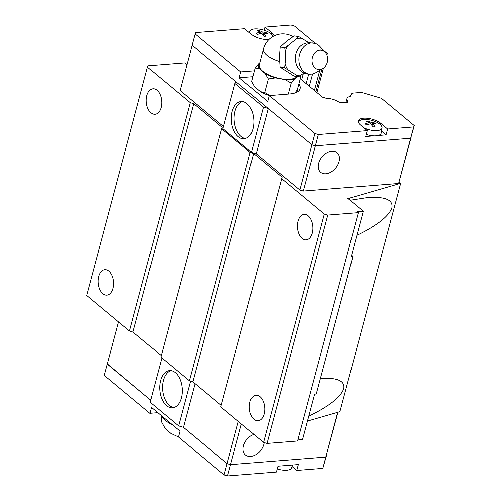 <?xml version="1.0" encoding="UTF-8"?>
<svg xmlns="http://www.w3.org/2000/svg" width="501" height="501" viewBox="0 0 501 501"><rect width="100%" height="100%" fill="white"/><g stroke="black" fill="none" stroke-linecap="round" stroke-linejoin="round"><path stroke-width="0.75" d="M298.039 221.217A12.788 7.697 85.5 0 1 304.157 214.39A12.788 7.697 85.5 0 1 311.321 220.277A12.788 7.697 85.5 0 1 312.298 233.065A12.788 7.697 85.5 0 1 306.18 239.891A12.788 7.697 85.5 0 1 299.016 234.005A12.788 7.697 85.5 0 1 298.039 221.217M249.911 402.096A12.788 7.697 85.5 0 1 256.024 395.27A12.788 7.697 85.5 0 1 263.194 401.157A12.788 7.697 85.5 0 1 264.171 413.945A12.788 7.697 85.5 0 1 258.053 420.771A12.788 7.697 85.5 0 1 250.888 414.884A12.788 7.697 85.5 0 1 249.911 402.096M146.868 95.603A12.788 7.697 85.5 0 1 152.98 88.783A12.788 7.697 85.5 0 1 160.151 94.664A12.788 7.697 85.5 0 1 161.128 107.458A12.788 7.697 85.5 0 1 155.009 114.278A12.788 7.697 85.5 0 1 147.845 108.398A12.788 7.697 85.5 0 1 146.868 95.603M98.735 276.483A12.788 7.697 85.5 0 1 104.853 269.663A12.788 7.697 85.5 0 1 112.024 275.544A12.788 7.697 85.5 0 1 113.001 288.332A12.788 7.697 85.5 0 1 106.882 295.158A12.788 7.697 85.5 0 1 99.712 289.277A12.788 7.697 85.5 0 1 98.735 276.483M320.471 378.349C337.405 377.485 345.164 380.923 343.755 388.657C340.761 397.143 329.094 406.33 308.754 416.218M350.099 200.262L367.59 197.544C385.188 196.461 393.285 199.874 391.882 207.783C388.889 216.263 377.222 225.45 356.881 235.345M245.459 138.495A18.675 11.235 85.5 0 1 234.994 111.272A18.675 11.235 85.5 0 1 242.522 101.571M252.986 128.795A18.675 11.235 85.5 0 1 244.056 138.758A18.675 11.235 85.5 0 1 233.591 130.172A18.675 11.235 85.5 0 1 232.163 111.498A18.675 11.235 85.5 0 1 241.094 101.534A18.675 11.235 85.5 0 1 251.558 110.126A18.675 11.235 85.5 0 1 252.986 128.795M339.045 161.654A12.788 8.811 -50.3 0 1 330.998 172.062A12.788 8.811 -50.3 0 1 320.69 172.3A12.788 8.811 -50.3 0 1 318.68 163.276A12.788 8.811 -50.3 0 1 326.727 152.868A12.788 8.811 -50.3 0 1 337.035 152.63A12.788 8.811 -50.3 0 1 339.045 161.654M268.912 39.535A12.788 5.167 -165.1 0 1 268.755 39.548A12.788 5.167 -165.1 0 1 251.439 34.431L244.594 28.745L195.722 32.628L195.114 33.974L240.749 71.9L254.395 70.81M358.741 123.165A12.043 4.866 -165.1 0 1 358.76 121.787A12.043 4.866 -165.1 0 1 363.626 119.482A12.043 4.866 -165.1 0 1 376.094 121.968A12.043 4.866 -165.1 0 1 382.019 127.974L381.173 133.066A12.531 5.066 -165.1 0 1 377.867 135.564A12.531 5.066 -165.1 0 1 376.007 135.84A12.531 5.066 -165.1 0 1 373.859 135.884L365.68 136.535L367.246 130.655L360.401 124.968A12.788 5.167 -165.1 0 1 358.221 120.866A12.788 5.167 -165.1 0 1 363.45 118.23A12.788 5.167 -165.1 0 1 380.76 123.346L387.611 129.033L386.046 134.913L381.493 131.13M250.043 33.266A12.043 4.866 -165.1 0 1 249.805 31.25A12.043 4.866 -165.1 0 1 254.671 28.945A12.043 4.866 -165.1 0 1 273.001 36.479M263.557 33.079L266.075 36.204L264.115 36.36L261.603 33.235L257.47 34.4L256.099 33.26L260.238 32.102L257.27 30.674L259.224 30.517L262.192 31.945L265.874 32.484L267.246 33.617L263.557 33.079L263.05 35.007M373.859 135.884A12.531 5.066 -165.1 0 1 366.225 134.493M382.019 127.974A12.043 4.866 -165.1 0 1 377.053 130.642A12.043 4.866 -165.1 0 1 363.745 127.742M372.519 123.615L375.03 126.74L373.076 126.897L370.565 123.772L366.425 124.931L365.06 123.797L369.193 122.632L366.231 121.211L368.185 121.054L371.147 122.482L374.829 123.021L376.201 124.154L372.519 123.615L372.005 125.538M325.187 52.217L319.845 46.455A15.65 12.381 98.4 0 0 315.311 43.468A15.65 12.381 98.4 0 0 311.409 42.998A15.65 12.381 98.4 0 0 298.89 59.212A15.65 12.381 98.4 0 0 310.758 74.135A15.65 12.381 98.4 0 0 311.284 74.104A15.65 12.381 98.4 0 0 315.968 72.595L322.75 68.631A9.826 7.772 98.4 0 0 325.187 52.217A9.826 7.772 98.4 0 0 319.889 50.044A9.826 7.772 98.4 0 0 312.029 60.433A9.826 7.772 98.4 0 0 319.813 69.583A9.826 7.772 98.4 0 0 322.75 68.631M296.492 38.815L298.677 36.586L301.871 38.389A18.556 14.679 98.4 0 0 299.178 38.295A18.556 14.679 98.4 0 0 296.492 38.815L287.918 45.654A18.556 14.679 98.4 0 0 285.207 51.684L284.712 47.733L287.918 45.654M298.677 36.586L294.137 35.915L286.434 41.376L280.172 47.056L279.414 56.989L280.097 67.134L293.981 76.064L298.521 76.734M301.871 38.389L308.86 42.779M304.27 72.87L298.515 76.734L296.348 75.087A18.556 14.679 98.4 0 0 299.034 75.181A18.556 14.679 98.4 0 0 301.727 74.655M292.985 36.617A20.071 20.071 0 0 0 263.476 48.797L259.224 64.754A20.071 8.11 14.9 0 0 268.705 74.918A20.071 8.11 14.9 0 0 289.816 79.221A20.071 8.11 14.9 0 0 297.212 76.54M294.575 78.926L291.194 83.128L285.251 79.672A21.08 8.517 14.9 0 0 290.373 79.684A21.08 8.517 14.9 0 0 294.575 78.926L297.857 76.634M173.872 407.557A18.675 11.235 85.5 0 1 163.407 380.328A18.675 11.235 85.5 0 1 170.935 370.627M160.577 380.553A18.675 11.235 85.5 0 1 169.507 370.59A18.675 11.235 85.5 0 1 179.972 379.182A18.675 11.235 85.5 0 1 181.393 397.857A18.675 11.235 85.5 0 1 172.463 407.82A18.675 11.235 85.5 0 1 161.998 399.228A18.675 11.235 85.5 0 1 160.577 380.553M264.177 442.608A12.788 8.811 -50.3 0 1 263.845 444.281A12.788 8.811 -50.3 0 1 255.798 454.683A12.788 8.811 -50.3 0 1 245.49 454.927A12.788 8.811 -50.3 0 1 243.48 445.896A12.788 8.811 -50.3 0 1 253.888 434.392M190.543 381.142L178.632 425.925L183.441 427.347L227.085 463.607L230.548 464.634L227.529 475.95L276.402 472.061L277.967 466.187L286.146 465.535A12.531 5.066 14.9 0 0 288.294 465.492A12.531 5.066 14.9 0 0 290.154 465.216L298.333 464.565L296.767 470.445L292.077 466.544M277.241 468.923A12.043 4.866 14.9 0 0 286.691 470.239A12.043 4.866 14.9 0 0 291.557 467.934L292.64 465.016M118.537 321.924L107.314 364.089L150.669 400.111M107.371 363.883L150.663 400.13M183.41 427.334L227.078 463.619L230.541 464.646L325.807 457.056L337.981 412.242M241.363 423.984L230.548 464.634L325.838 457.069L326.42 455.691M286.146 465.535L290.154 465.216M296.767 470.445L322.832 468.372L326.452 455.716M325.838 457.069L322.832 468.372M157.79 412.68L149.905 413.306L151.471 407.426L179.997 431.129L178.431 437.004L224.066 474.929L227.529 475.95M107.277 364.083L104.271 375.387L149.905 413.306M238.301 421.441L224.066 474.929M161.886 357.946L150.106 402.222L178.632 425.925M195.064 383.66L183.441 427.347M337.705 412.323L325.807 457.056M350.462 96.223L351.433 93.981A5.116 2.067 14.9 0 1 353.481 93.054L359.831 92.547A5.116 2.067 14.9 0 1 363.551 93.017L381.399 98.29L414.283 125.613L410.663 138.263L315.367 145.847L311.904 144.82L192.108 45.284L195.114 33.974M255.141 68.004L258.522 63.802A21.08 8.517 14.9 0 0 259.518 68.875L255.141 67.998L251.533 81.575L254.702 86.961A21.08 8.517 -165.1 0 1 254.571 86.779A21.08 8.517 -165.1 0 1 254.546 86.742M254.571 86.779L260.338 91.639L264.716 92.522L269.745 95.559M269.381 95.591A21.08 8.517 -165.1 0 1 260.338 91.639M294.901 93.011L297.287 89.929L300.901 76.352L299.742 75.983M288.282 94.088L291.2 83.122M300.481 75.507L300.901 76.352M275.469 77.88L268.304 78.945L265.148 73.553A21.08 8.517 14.9 0 0 275.469 77.88L285.251 79.672M258.522 63.802L259.7 62.982M265.148 73.553L259.518 68.875M264.71 92.522L268.323 78.945M280.172 47.056L284.712 47.733M280.09 67.134L284.631 67.804L285.457 60.245L285.207 51.684M296.348 75.087L284.631 67.804M285.157 64.003A18.556 14.679 98.4 0 0 287.825 69.608M374.598 123.897L374.829 123.021M369.193 122.632L368.761 124.254M370.746 123.985L371.147 122.482M367.934 122L368.185 121.054M265.636 33.367L265.874 32.484M260.238 32.102L259.806 33.724M261.791 33.454L262.192 31.945M258.973 31.469L259.224 30.517M386.046 134.913L377.867 135.564M414.283 125.613L413.676 126.96L387.611 129.033M350.537 95.967A2.555 1.033 -165.1 0 1 350.518 96.098A2.555 1.033 -165.1 0 1 349.773 96.587A10.233 4.133 14.9 0 0 347.03 98.49A10.233 4.133 14.9 0 0 347.838 100.858A2.555 1.033 -165.1 0 1 348.045 101.453A2.555 1.033 -165.1 0 1 348.02 101.515L347.819 101.954A2.555 1.033 -165.1 0 1 346.798 102.417L342.49 102.761A2.555 1.033 -165.1 0 1 340.636 102.523L339.421 102.166A2.555 1.033 -165.1 0 1 338.131 101.603A10.233 4.133 14.9 0 0 327.234 98.384A2.555 1.033 -165.1 0 1 325.255 97.983L322.475 97.156L300.274 78.713M326.784 54.697L327.372 53.4L326.934 55.054M264.127 30.26L264.96 27.123L291.025 25.05L294.488 26.071L315.505 43.537M322.631 49.461L327.372 53.4M264.96 27.123L271.805 32.809A12.788 5.167 -165.1 0 1 274.016 35.94M298.903 83.867A25.576 10.339 -165.1 0 1 300.093 88.702A25.576 10.339 -165.1 0 1 289.634 93.975L269.275 95.597L267.709 101.478L239.184 77.774L240.749 71.9M367.246 130.655L318.373 134.544L314.91 133.516L269.275 95.597M411.183 137.117L398.602 183.479L303.337 191.05L318.373 134.544M410.663 138.263L413.676 126.96M239.184 77.774L252.83 76.691M297.337 89.748A25.576 10.339 -165.1 0 1 298.22 91.351M303.337 191.05L299.874 190.029L314.91 133.516M323.433 68.186L316.945 92.566M268.267 108.56L256.236 153.769L251.421 152.348L263.457 107.126L234.931 83.423L235.777 81.569M268.235 108.535L263.457 107.126M251.421 152.348L222.901 128.644L234.931 83.423M223.459 126.534L180.109 90.512L192.133 45.309M398.602 183.479L410.626 138.27M299.874 190.029L256.236 153.769M300.644 75.82L300.775 75.307M301.665 79.872L303.355 73.528M186.973 64.717L184.744 62.863L148.089 65.775L147.476 67.128L190.261 102.674L193.724 103.701L222.25 127.398L221.636 128.744L250.162 152.448L253.625 153.469L282.144 177.172L220.772 406.875L263.557 442.427L267.02 443.448L327.786 215.092L324.322 214.065L281.537 178.519M327.786 215.092L358.328 212.662L357.188 211.71L363.294 211.228L347.681 198.252L349.723 198.089L400.668 183.322L399.216 182.113M307.457 421.09L339.91 411.684L400.668 183.322M363.294 211.228L351.201 256.675L352.836 256.543L316.256 394.011L314.628 394.143L302.535 439.584L297.851 439.959M358.328 212.662L297.569 441.018L267.02 443.448M221.179 405.359L192.86 381.831L189.397 380.804L250.162 152.448M221.636 128.744L160.877 357.107L189.397 380.804M161.278 355.585L132.965 332.057L129.502 331.036L190.261 102.674M147.476 67.128L86.717 295.484L129.502 331.036M253.625 153.469L192.86 381.831M132.965 332.057L193.724 103.701M263.557 442.427L324.322 214.065M351.608 255.153L352.836 256.543M316.256 394.011L352.954 256.274M349.316 199.611L349.723 198.089M263.476 48.797A20.071 8.11 14.9 0 0 279.495 61.435M161.867 416.062A25.069 10.133 14.9 0 0 172.814 425.161M380.76 123.346L380.397 124.718M271.805 32.809L271.442 34.181M347.469 102.267L347.838 100.858M308.722 74.054L306.174 83.617M312.599 73.916L309.317 86.228M319.757 70.384L314.415 90.462M321.886 69.138L315.887 91.689M249.805 31.25L249.285 32.64M358.76 121.787L358.447 122.639M315.311 43.468L309.292 42.735C289.885 43.493 291.137 75.263 310.758 74.135M178.437 436.991L170.709 433.346L165.092 428.418L161.785 422.443L160.996 415.342M345.972 102.48L347.03 98.49"/></g></svg>
